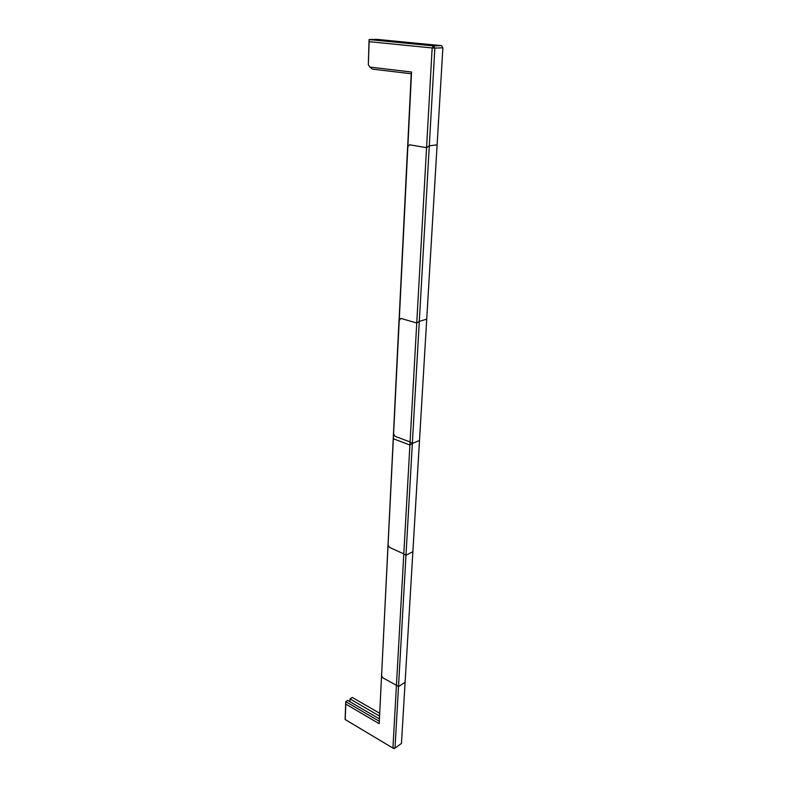 <?xml version="1.0" encoding="UTF-8"?>
<svg xmlns="http://www.w3.org/2000/svg" width="788" height="788" viewBox="0 0 788 788"><rect width="100%" height="100%" fill="white"/><g stroke="black" fill="none" stroke-linecap="round" stroke-linejoin="round"><path stroke-width="1.18" d="M388.06 545.03L398.974 320.834L400.895 318.391L416.744 323.031L403.801 553.905L389.39 547.315L388.06 545.03L399.25 319.898M403.801 553.905L405.978 555.323L419.295 321.396L426.732 319.14L412.873 551.649L405.978 555.323M419.295 321.396L416.744 323.031M368.331 64.655L369.07 39.567L369.139 41.675L432.159 47.96L410.075 441.95L394.965 436.256L393.586 433.912L411.563 72.013L369.848 67.098L368.331 64.655L369.139 41.675M411.563 72.013L411.228 73.747L372.36 69.117L369.848 67.098M393.586 433.912L411.228 73.747M410.075 441.95L412.351 443.516L419.502 440.472L442.886 47.822L441.516 45.665L433.479 45.901L434.858 48.078L432.159 47.96L433.479 45.901L369.07 39.567L377.255 39.4L441.516 45.665M409.908 445.013L393.34 438.749L379.186 723.67L345.765 704.088L345.745 701.645L345.114 719.493L392.916 748.088L393.813 748.6L395.005 748.068L392.916 748.088L409.908 445.013L412.351 443.516L434.858 48.078L442.886 47.822M405.101 682.241L398.511 686.575L429.293 145.849L437.113 144.834L405.101 682.241M381.579 675.592L407.534 148.193L407.849 146.716L409.612 144.795L426.574 147.661L396.433 685.314L382.83 677.808L381.579 675.592L407.849 146.716M396.433 685.314L398.511 686.575M429.293 145.849L426.574 147.661M379.511 713.189L352.305 697.449L350 698.926L349.951 701.734M401.456 743.448L419.502 440.472L412.351 443.516L395.005 748.068L401.456 743.448M393.34 438.749L379.186 723.67M345.765 704.088L345.223 719.582M379.235 718.794L347.675 700.414L345.745 701.645L379.117 721.148M379.373 715.977L350 698.926"/></g></svg>
